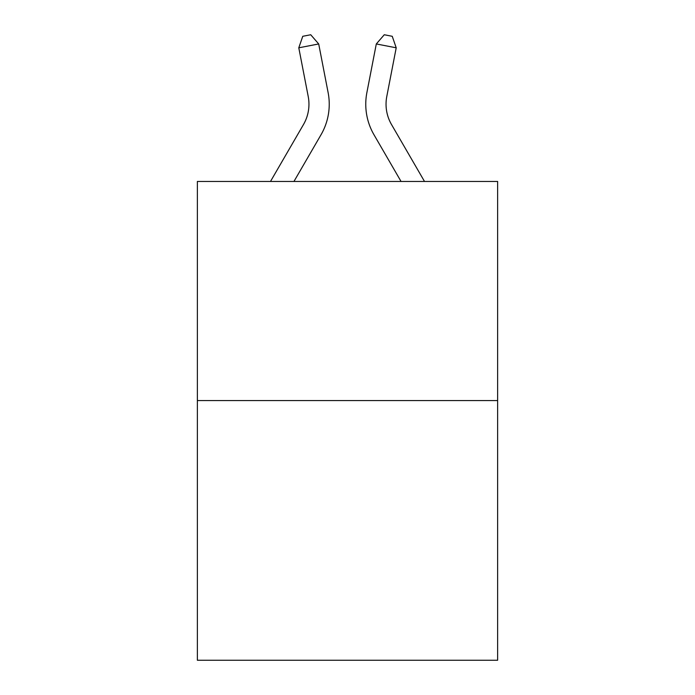 <?xml version="1.0" encoding="UTF-8"?>
<svg xmlns="http://www.w3.org/2000/svg" width="695" height="695" viewBox="0 0 695 695"><rect width="100%" height="100%" fill="white"/><g stroke="black" fill="none" stroke-linecap="round" stroke-linejoin="round"><path stroke-width="1.04" d="M497.629 400.563L497.629 181.456L197.371 181.456L197.371 660.25L497.629 660.25L497.629 400.563L197.371 400.563M270.494 181.456L303.48 124.544A40.579 40.579 0 0 0 308.215 96.483L298.789 47.807L302.759 36.296L310.726 34.75L318.701 43.95L328.127 92.626A60.865 60.865 0 0 1 321.038 134.717L293.95 181.456M424.506 181.456L391.52 124.544A40.579 40.579 0 0 1 386.785 96.483L396.211 47.807L376.299 43.95L366.873 92.626A60.865 60.865 0 0 0 373.962 134.717L401.05 181.456M303.48 124.544A40.579 40.579 0 0 0 308.215 96.483A40.579 40.579 0 0 1 303.48 124.544A40.579 40.579 0 0 0 308.215 96.483A40.579 40.579 0 0 1 303.48 124.544A40.579 40.579 0 0 0 308.215 96.483A40.579 40.579 0 0 1 303.48 124.544A40.579 40.579 0 0 0 308.215 96.483A40.579 40.579 0 0 1 303.48 124.544A40.579 40.579 0 0 0 308.215 96.483A40.579 40.579 0 0 1 303.48 124.544A40.579 40.579 0 0 0 308.215 96.483A40.579 40.579 0 0 1 303.48 124.544A40.579 40.579 0 0 0 308.215 96.483A40.579 40.579 0 0 1 303.48 124.544A40.579 40.579 0 0 0 308.215 96.483A40.579 40.579 0 0 1 303.48 124.544A40.579 40.579 0 0 0 308.215 96.483M298.789 47.807L318.701 43.95L328.127 92.626M396.211 47.807L392.241 36.296L384.274 34.75L376.299 43.95L366.873 92.626M391.52 124.544A40.579 40.579 0 0 1 386.785 96.483A40.579 40.579 0 0 0 391.52 124.544A40.579 40.579 0 0 1 386.785 96.483A40.579 40.579 0 0 0 391.52 124.544A40.579 40.579 0 0 1 386.785 96.483A40.579 40.579 0 0 0 391.52 124.544A40.579 40.579 0 0 1 386.785 96.483A40.579 40.579 0 0 0 391.52 124.544"/></g></svg>
